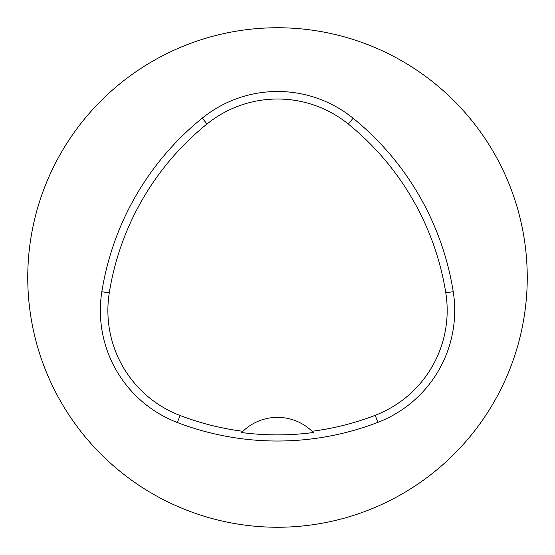 <?xml version="1.0" encoding="UTF-8"?>
<svg xmlns="http://www.w3.org/2000/svg" width="555" height="555" viewBox="0 0 555 555"><rect width="100%" height="100%" fill="white"/><g stroke="black" fill="none" stroke-linecap="round" stroke-linejoin="round"><path stroke-width="0.83" d="M27.75 277.5A249.75 249.75 0 0 1 402.375 61.21A249.75 249.75 0 0 1 402.375 493.79A249.75 249.75 0 0 1 27.75 277.5M101.836 291.729A279.72 279.72 0 0 1 202.263 118.125A119.88 119.88 0 0 1 353.098 118.236A279.72 279.72 0 0 1 453.227 291.666A119.88 119.88 0 0 1 377.899 422.341A279.72 279.72 0 0 1 177.343 422.515A119.88 119.88 0 0 1 101.836 291.729L109.273 292.915A272.193 272.193 0 0 1 206.994 123.987A112.353 112.353 0 0 1 348.353 124.084A272.193 272.193 0 0 1 445.79 292.846A112.353 112.353 0 0 1 375.194 415.32A272.193 272.193 0 0 1 312.09 431.277A49.95 49.95 0 0 1 313.339 432.518L312.09 431.277A49.95 49.95 0 0 0 242.889 431.297L241.64 432.539A273.58 273.58 0 0 0 313.339 432.518M241.64 432.539A49.95 49.95 0 0 1 242.889 431.297A272.193 272.193 0 0 1 180.042 415.487A112.353 112.353 0 0 1 109.273 292.915M206.994 123.987L202.263 118.125M348.353 124.084L353.098 118.236M445.79 292.846L453.227 291.666M375.194 415.32L377.899 422.341M180.042 415.487L177.343 422.515"/></g></svg>
